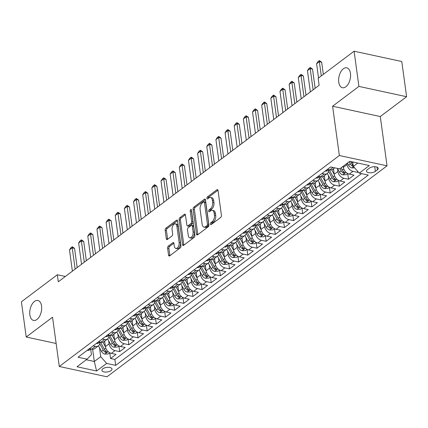 <?xml version="1.0" encoding="UTF-8"?>
<svg xmlns="http://www.w3.org/2000/svg" width="428" height="428" viewBox="0 0 428 428"><rect width="100%" height="100%" fill="white"/><g stroke="black" fill="none" stroke-linecap="round" stroke-linejoin="round"><path stroke-width="0.64" d="M210.416 224.095A1.097 0.615 -77.8 0 0 210.817 224.695A1.097 0.615 -77.8 0 0 211.181 224.593L220.725 217.403A1.562 0.877 -77.8 0 0 221.431 215.343L218.023 190.46A1.562 0.877 -77.8 0 0 217.456 189.609A1.562 0.877 -77.8 0 0 216.937 189.754L207.393 196.944A1.097 0.615 -77.8 0 0 206.895 198.389A1.097 0.615 -77.8 0 0 207.291 198.983A1.097 0.615 -77.8 0 0 207.655 198.881L208.891 197.95A5.002 2.803 -77.8 0 1 210.555 197.485A5.002 2.803 -77.8 0 1 212.374 200.208L212.657 202.284A5.002 2.803 -77.8 0 1 210.389 208.869L209.153 209.8A1.097 0.615 -77.8 0 0 208.655 211.245A1.097 0.615 -77.8 0 0 209.057 211.839A1.097 0.615 -77.8 0 0 209.42 211.737L210.656 210.806A5.002 2.803 -77.8 0 1 212.315 210.341A5.002 2.803 -77.8 0 1 214.134 213.064L214.417 215.14A5.002 2.803 -77.8 0 1 212.149 221.725L210.913 222.656A1.097 0.615 -77.8 0 0 210.416 224.095M41.57 306.036A10.192 5.714 -77.8 0 0 37.862 300.488A10.192 5.714 -77.8 0 0 31.827 304.634A10.192 5.714 -77.8 0 0 29.853 314.864A10.192 5.714 -77.8 0 0 33.555 320.411A10.192 5.714 -77.8 0 0 39.59 316.265A10.192 5.714 -77.8 0 0 41.57 306.036M350.457 73.354A10.192 5.714 -77.8 0 0 346.755 67.806A10.192 5.714 -77.8 0 0 340.72 71.952A10.192 5.714 -77.8 0 0 338.746 82.181A10.192 5.714 -77.8 0 0 342.448 87.729A10.192 5.714 -77.8 0 0 348.483 83.583A10.192 5.714 -77.8 0 0 350.457 73.354M111.077 370.584A5.099 2.3 172.2 0 0 112.002 369A5.099 2.3 172.2 0 0 108.338 367.315A5.099 2.3 172.2 0 0 102.827 368.802A5.099 2.3 172.2 0 0 101.901 370.386A5.099 2.3 172.2 0 0 105.566 372.071A5.099 2.3 172.2 0 0 111.077 370.584M168.316 246.127A1.562 0.877 -77.8 0 0 167.61 248.186L168.562 255.168A1.562 0.877 -77.8 0 0 169.135 256.019A1.562 0.877 -77.8 0 0 169.654 255.874L180.252 247.887A1.562 0.877 -77.8 0 0 180.964 245.827L177.556 220.95A1.562 0.877 -77.8 0 0 176.983 220.099A1.562 0.877 -77.8 0 0 176.464 220.243L165.866 228.226A1.562 0.877 -77.8 0 0 165.155 230.285L166.31 238.717A1.562 0.877 -77.8 0 0 166.877 239.568A1.562 0.877 -77.8 0 0 167.401 239.423L171.938 236.005A1.562 0.877 -77.8 0 0 172.644 233.95L172.072 229.766A4.184 2.343 -77.8 0 1 172.885 225.572A4.184 2.343 -77.8 0 1 175.357 223.871A4.184 2.343 -77.8 0 1 176.876 226.144L179.123 242.526A4.184 2.343 -77.8 0 1 178.31 246.721A4.184 2.343 -77.8 0 1 175.833 248.422A4.184 2.343 -77.8 0 1 174.314 246.148L173.939 243.414A1.562 0.877 -77.8 0 0 173.372 242.564A1.562 0.877 -77.8 0 0 172.853 242.708L168.316 246.127L169.606 246.405A1.562 0.877 -77.8 0 0 168.9 248.465L169.852 255.446A1.562 0.877 -77.8 0 0 169.9 255.687M52.537 317.196L26.22 337.018L21.4 301.81L57.325 274.749L58.288 281.79L319.127 85.306L318.165 78.265L354.09 51.205L358.91 86.408L332.599 106.23L339.351 155.514L59.289 366.48L52.537 317.196M196.506 234.121A1.562 0.877 -77.8 0 0 197.073 234.972A1.562 0.877 -77.8 0 0 197.592 234.828L208.19 226.84A1.562 0.877 -77.8 0 0 208.901 224.78L205.494 199.903A1.562 0.877 -77.8 0 0 204.926 199.052A1.562 0.877 -77.8 0 0 204.407 199.197L193.804 207.184A1.562 0.877 -77.8 0 0 193.098 209.239L196.506 234.121L197.795 234.4A1.562 0.877 -77.8 0 0 197.843 234.64M194.221 237.363L183.623 245.351A1.562 0.877 -77.8 0 1 183.104 245.495A1.562 0.877 -77.8 0 1 182.537 244.645L179.123 219.762A1.562 0.877 -77.8 0 1 179.835 217.702L184.372 214.289A1.562 0.877 -77.8 0 1 184.891 214.144A1.562 0.877 -77.8 0 1 185.458 214.995L186.843 225.085A1.562 0.877 -77.8 0 0 187.411 225.936A1.562 0.877 -77.8 0 0 187.929 225.791L190.941 223.523A1.562 0.877 -77.8 0 0 191.648 221.463L190.209 210.956A1.097 0.615 -77.8 0 1 190.423 209.859A1.097 0.615 -77.8 0 1 191.07 209.415A1.097 0.615 -77.8 0 1 191.466 210.009L194.933 235.304A1.562 0.877 -77.8 0 1 194.221 237.363M109.766 352.816L110.552 358.52L116.042 354.384L111.339 353.368L114.998 350.607A6.372 4.424 -127 0 1 109.07 343.861L108.659 340.843M118.92 345.92L119.701 351.623L125.195 347.488L120.487 346.471L124.152 343.716A6.372 4.424 -127 0 1 118.224 336.964L117.807 333.947M128.074 339.024L128.855 344.733L134.344 340.597L129.641 339.575L133.301 336.82A6.372 4.424 -127 0 1 127.373 330.074L126.961 327.051M137.228 332.133L138.009 337.836L143.498 333.701L138.795 332.684L142.454 329.924A6.372 4.424 -127 0 1 136.527 323.177L136.115 320.16M146.376 325.237L147.157 330.946L152.652 326.805L147.949 325.788L151.608 323.033A6.372 4.424 -127 0 1 145.681 316.281L145.269 313.264M155.53 318.341L156.311 324.05L161.805 319.914L157.097 318.892L160.762 316.137A6.372 4.424 -127 0 1 154.834 309.39L154.417 306.368M164.684 311.45L165.465 317.153L170.954 313.018L166.251 312.001L169.911 309.241A6.372 4.424 -127 0 1 163.983 302.494L163.571 299.477M173.838 304.554L174.619 310.263L180.108 306.122L175.405 305.105L179.065 302.35A6.372 4.424 -127 0 1 173.137 295.598L172.725 292.581M182.986 297.663L183.767 303.366L189.262 299.231L184.554 298.209L188.218 295.454A6.372 4.424 -127 0 1 182.291 288.707L181.879 285.685M192.14 290.767L192.921 296.47L198.41 292.335L193.707 291.318L197.367 288.558A6.372 4.424 -127 0 1 191.444 281.811L191.027 278.794M201.294 283.871L202.075 289.579L207.564 285.439L202.861 284.422L206.521 281.667A6.372 4.424 -127 0 1 200.593 274.915L200.181 271.898M210.442 276.98L211.223 282.683L216.718 278.548L212.015 277.531L215.675 274.771A6.372 4.424 -127 0 1 209.747 268.024L209.335 265.002M219.596 270.084L220.377 275.787L225.872 271.652L221.164 270.635L224.828 267.875A6.372 4.424 -127 0 1 218.901 261.128L218.483 258.111M228.75 263.188L229.531 268.896L235.02 264.755L230.318 263.739L233.977 260.984A6.372 4.424 -127 0 1 228.049 254.232L227.637 251.215M237.904 256.297L238.685 262L244.174 257.865L239.471 256.848L243.131 254.088A6.372 4.424 -127 0 1 237.203 247.341L236.791 244.324M247.052 249.401L247.833 255.104L253.328 250.969L248.62 249.952L252.285 247.191A6.372 4.424 -127 0 1 246.357 240.445L245.945 237.428M256.206 242.505L256.987 248.213L262.482 244.072L257.774 243.056L261.433 240.301A6.372 4.424 -127 0 1 255.511 233.549L255.093 230.531M265.36 235.614L266.141 241.317L271.63 237.182L266.928 236.165L270.587 233.404A6.372 4.424 -127 0 1 264.659 226.658L264.247 223.641M274.509 228.718L275.295 234.421L280.784 230.285L276.081 229.269L279.741 226.514A6.372 4.424 -127 0 1 273.813 219.762L273.401 216.745M283.662 221.822L284.443 227.53L289.938 223.395L285.23 222.373L288.895 219.618A6.372 4.424 -127 0 1 282.967 212.871L282.55 209.848M292.816 214.931L293.597 220.634L299.086 216.498L294.384 215.482L298.043 212.721A6.372 4.424 -127 0 1 292.121 205.975L291.703 202.958M301.97 208.035L302.751 213.738L308.24 209.602L303.538 208.586L307.197 205.831A6.372 4.424 -127 0 1 301.269 199.079L300.857 196.061M311.119 201.139L311.9 206.847L317.394 202.712L312.691 201.69L316.351 198.934A6.372 4.424 -127 0 1 310.423 192.188L310.011 189.165M320.272 194.248L321.054 199.951L326.548 195.815L321.84 194.799L325.505 192.038A6.372 4.424 -127 0 1 319.577 185.292L319.16 182.275M329.426 187.352L330.207 193.055L335.696 188.919L330.994 187.903L334.653 185.147A6.372 4.424 -127 0 1 328.725 178.396L328.313 175.378M338.58 180.456L339.361 186.164L344.85 182.028L340.148 181.007L343.807 178.251A6.372 4.424 -127 0 1 337.879 171.505L337.467 168.482M347.729 173.565L348.51 179.268L354.004 175.132L349.296 174.116A6.372 4.424 -127 0 1 343.374 167.364L343.213 166.225M111.339 353.368A6.372 4.424 53 0 1 105.411 346.616L104.662 341.159M120.487 346.471A6.372 4.424 53 0 1 114.56 339.725L113.816 334.268M129.641 339.575A6.372 4.424 53 0 1 123.713 332.829L122.964 327.372M138.795 332.684A6.372 4.424 53 0 1 132.867 325.933L132.118 320.476M147.949 325.788A6.372 4.424 53 0 1 142.021 319.042L141.272 313.585M157.097 318.892A6.372 4.424 53 0 1 151.17 312.146L150.426 306.689M166.251 312.001A6.372 4.424 53 0 1 160.323 305.25L159.574 299.793M175.405 305.105A6.372 4.424 53 0 1 169.477 298.359L168.728 292.902M184.554 298.209A6.372 4.424 53 0 1 178.631 291.463L177.882 286.006M193.707 291.318A6.372 4.424 53 0 1 187.78 284.572L187.036 279.11M202.861 284.422A6.372 4.424 53 0 1 196.934 277.676L196.185 272.219M212.015 277.531A6.372 4.424 53 0 1 206.087 270.78L205.338 265.323M221.164 270.635A6.372 4.424 53 0 1 215.236 263.889L214.492 258.426M230.318 263.739A6.372 4.424 53 0 1 224.39 256.993L223.641 251.536M239.471 256.848A6.372 4.424 53 0 1 233.544 250.096L232.795 244.639M248.62 249.952A6.372 4.424 53 0 1 242.697 243.206L241.948 237.743M257.774 243.056A6.372 4.424 53 0 1 251.846 236.31L251.102 230.853M266.928 236.165A6.372 4.424 53 0 1 261 229.413L260.251 223.956M276.081 229.269A6.372 4.424 53 0 1 270.154 222.523L269.405 217.06M285.23 222.373A6.372 4.424 53 0 1 279.302 215.626L278.558 210.169M294.384 215.482A6.372 4.424 53 0 1 288.456 208.73L287.707 203.273M303.538 208.586A6.372 4.424 53 0 1 297.61 201.839L296.861 196.377M312.691 201.69A6.372 4.424 53 0 1 306.764 194.943L306.015 189.486M321.84 194.799A6.372 4.424 53 0 1 315.912 188.047L315.169 182.59M330.994 187.903A6.372 4.424 53 0 1 325.066 181.156L324.317 175.694M340.148 181.007A6.372 4.424 53 0 1 334.22 174.26L333.471 168.803M369.38 168.134L367.368 169.654A4.938 2.226 172.2 0 0 366.47 171.189A4.938 2.226 172.2 0 0 370.017 172.821A4.938 2.226 172.2 0 0 375.361 171.382L377.373 169.863A4.938 2.226 172.2 0 0 378.266 168.332A4.938 2.226 172.2 0 0 374.719 166.695A4.938 2.226 172.2 0 0 369.38 168.134M339.351 155.514L387.04 165.834L106.979 376.795L59.289 366.48M110.552 358.52L114.87 359.456L115.678 365.368L368.283 175.084L359.263 173.137L353.335 166.385L352.726 161.961M115.678 365.368L106.658 363.415L96.589 371.001L76.997 366.764L87.066 359.178L78.04 357.23L330.646 166.947L339.671 168.894L349.735 161.313L369.327 165.55L359.263 173.137M357.492 171.12L357.664 172.372L352.961 171.355A6.372 4.424 -127 0 1 347.033 164.609L346.878 163.469M334.755 167.835L332.77 169.333A6.372 4.424 -127 0 1 329.71 169.879L327.415 169.381M89.452 348.633L91.747 349.13A6.372 4.424 53 0 0 94.807 348.585L98.467 345.824A6.372 4.424 -127 0 1 95.407 346.37L93.111 345.872M98.606 341.737L100.896 342.234A6.372 4.424 53 0 0 103.961 341.688L107.621 338.933A6.372 4.424 -127 0 1 104.56 339.474L102.265 338.981M107.76 334.846L110.049 335.338A6.372 4.424 53 0 0 113.11 334.792L116.774 332.037A6.372 4.424 -127 0 1 113.709 332.583L111.419 332.085M116.908 327.95L119.203 328.447A6.372 4.424 53 0 0 122.264 327.901L125.923 325.141A6.372 4.424 -127 0 1 122.863 325.687L120.573 325.189M126.062 321.054L128.357 321.551A6.372 4.424 53 0 0 131.417 321.005L135.077 318.25A6.372 4.424 -127 0 1 132.017 318.796L129.721 318.298M135.216 314.163L137.506 314.655A6.372 4.424 53 0 0 140.571 314.115L144.231 311.354A6.372 4.424 -127 0 1 141.17 311.9L138.875 311.402M144.37 307.267L146.66 307.764A6.372 4.424 53 0 0 149.72 307.218L153.385 304.458A6.372 4.424 -127 0 1 150.319 305.004L148.029 304.511M153.518 300.37L155.813 300.868A6.372 4.424 53 0 0 158.874 300.322L162.533 297.567A6.372 4.424 -127 0 1 159.473 298.113L157.183 297.615M162.672 293.48L164.967 293.972A6.372 4.424 53 0 0 168.027 293.431L171.687 290.671A6.372 4.424 -127 0 1 168.627 291.217L166.332 290.719M171.826 286.583L174.116 287.081A6.372 4.424 53 0 0 177.176 286.535L180.841 283.775A6.372 4.424 -127 0 1 177.781 284.32L175.485 283.828M180.974 279.687L183.27 280.185A6.372 4.424 53 0 0 186.33 279.639L189.989 276.884A6.372 4.424 -127 0 1 186.929 277.43L184.639 276.932M190.128 272.796L192.423 273.289A6.372 4.424 53 0 0 195.484 272.748L199.143 269.988A6.372 4.424 -127 0 1 196.083 270.533L193.788 270.036M199.282 265.9L201.572 266.398A6.372 4.424 53 0 0 204.638 265.852L208.297 263.092A6.372 4.424 -127 0 1 205.237 263.637L202.942 263.145M208.436 259.004L210.726 259.502A6.372 4.424 53 0 0 213.786 258.956L217.451 256.201A6.372 4.424 -127 0 1 214.385 256.747L212.095 256.249M217.585 252.113L219.88 252.606A6.372 4.424 53 0 0 222.94 252.065L226.599 249.305A6.372 4.424 -127 0 1 223.539 249.85L221.249 249.353M226.738 245.217L229.034 245.715A6.372 4.424 53 0 0 232.094 245.169L235.753 242.414A6.372 4.424 -127 0 1 232.693 242.954L230.398 242.462M235.892 238.321L238.182 238.819A6.372 4.424 53 0 0 241.242 238.273L244.907 235.518A6.372 4.424 -127 0 1 241.847 236.063L239.552 235.566M245.041 231.43L247.336 231.928A6.372 4.424 53 0 0 250.396 231.382L254.055 228.622A6.372 4.424 -127 0 1 250.995 229.167L248.705 228.67M254.195 224.534L256.49 225.032A6.372 4.424 53 0 0 259.55 224.486L263.209 221.731A6.372 4.424 -127 0 1 260.149 222.271L257.854 221.779M263.348 217.638L265.638 218.136A6.372 4.424 53 0 0 268.704 217.59L272.363 214.835A6.372 4.424 -127 0 1 269.303 215.38L267.008 214.883M272.502 210.747L274.792 211.245A6.372 4.424 53 0 0 277.852 210.699L281.517 207.938A6.372 4.424 -127 0 1 278.451 208.484L276.162 207.987M281.651 203.851L283.946 204.349A6.372 4.424 53 0 0 287.006 203.803L290.666 201.048A6.372 4.424 -127 0 1 287.605 201.588L285.315 201.096M290.805 196.96L293.1 197.452A6.372 4.424 53 0 0 296.16 196.907L299.819 194.151A6.372 4.424 -127 0 1 296.759 194.697L294.464 194.2M299.958 190.064L302.248 190.562A6.372 4.424 53 0 0 305.314 190.016L308.973 187.255A6.372 4.424 -127 0 1 305.913 187.801L303.618 187.304M309.112 183.168L311.402 183.666A6.372 4.424 53 0 0 314.462 183.12L318.127 180.365A6.372 4.424 -127 0 1 315.062 180.905L312.772 180.413M318.261 176.277L320.556 176.769A6.372 4.424 53 0 0 323.616 176.224L327.276 173.468A6.372 4.424 -127 0 1 324.215 174.014L321.926 173.517M348.51 179.268L343.807 178.251M339.361 186.164L334.653 185.147M330.207 193.055L325.505 192.038M321.054 199.951L316.351 198.934M311.9 206.847L307.197 205.831M302.751 213.738L298.043 212.721M293.597 220.634L288.895 219.618M284.443 227.53L279.741 226.514M275.295 234.421L270.587 233.404M266.141 241.317L261.433 240.301M256.987 248.213L252.285 247.191M247.833 255.104L243.131 254.088M238.685 262L233.977 260.984M229.531 268.896L224.828 267.875M220.377 275.787L215.675 274.771M211.223 282.683L206.521 281.667M202.075 289.579L197.367 288.558M192.921 296.47L188.218 295.454M183.767 303.366L179.065 302.35M174.619 310.263L169.911 309.241M165.465 317.153L160.762 316.137M156.311 324.05L151.608 323.033M147.157 330.946L142.454 329.924M138.009 337.836L133.301 336.82M128.855 344.733L124.152 343.716M119.701 351.623L114.998 350.607M114.87 359.456L361.553 173.629M357.664 172.372L358.225 171.954M92.641 349.237L94.321 361.494L100.73 356.668L99.505 347.734M349.157 161.752L350.339 163.935A4.221 2.932 53 0 0 352.619 166.251L353.335 166.385L357.765 163.052M332.599 106.23L380.289 116.544L406.6 96.723L358.91 86.408M406.6 96.723L401.78 61.52L354.09 51.205M26.22 337.018L56.138 343.486M380.289 116.544L387.04 165.834M65.334 276.483L57.325 274.749M86.296 359.761L94.321 361.494L96.589 371.001M90.683 349.055L91.448 354.662L87.066 359.178M328.634 169.809A6.372 4.424 -127 0 1 327.276 173.468L330.298 179.032L332.037 177.722A4.221 2.932 53 0 0 334.316 180.038L335.713 179.91L335.413 179.214A4.221 2.932 -127 0 1 333.134 176.892L329.271 169.782M319.481 176.7A6.372 4.424 -127 0 1 318.127 180.365L321.144 185.923L322.883 184.618A4.221 2.932 53 0 0 325.162 186.934L326.559 186.806L326.259 186.105A4.221 2.932 -127 0 1 323.98 183.789L320.123 176.678M310.332 183.596A6.372 4.424 -127 0 1 308.973 187.255L311.991 192.819L313.729 191.509A4.221 2.932 53 0 0 316.008 193.831L317.41 193.702L317.111 193.001A4.221 2.932 -127 0 1 314.831 190.685L310.969 183.569M301.178 190.487A6.372 4.424 -127 0 1 299.819 194.151L302.842 199.716L304.581 198.405A4.221 2.932 53 0 0 306.86 200.721L308.256 200.593L307.957 199.897A4.221 2.932 -127 0 1 305.678 197.576L301.815 190.465M292.024 197.383A6.372 4.424 -127 0 1 290.666 201.048L293.688 206.606L295.427 205.301A4.221 2.932 53 0 0 297.706 207.617L299.102 207.489L298.803 206.788A4.221 2.932 -127 0 1 296.524 204.472L292.666 197.362M282.871 204.279A6.372 4.424 -127 0 1 281.517 207.938L284.534 213.502L286.273 212.192A4.221 2.932 53 0 0 288.552 214.514L289.954 214.385L289.649 213.684A4.221 2.932 -127 0 1 287.375 211.368L283.513 204.252M273.722 211.17A6.372 4.424 -127 0 1 272.363 214.835L275.386 220.399L277.125 219.088A4.221 2.932 53 0 0 279.398 221.404L280.8 221.276L280.5 220.581A4.221 2.932 -127 0 1 278.221 218.259L274.359 211.148M264.568 218.066A6.372 4.424 -127 0 1 263.209 221.731L266.232 227.289L267.971 225.984A4.221 2.932 53 0 0 270.25 228.301L271.646 228.172L271.347 227.471A4.221 2.932 -127 0 1 269.068 225.155L265.205 218.045M255.414 224.962A6.372 4.424 -127 0 1 254.055 228.622L257.078 234.186L258.817 232.875A4.221 2.932 53 0 0 261.096 235.197L262.492 235.068L262.193 234.367A4.221 2.932 -127 0 1 259.914 232.051L256.056 224.935M246.266 231.853A6.372 4.424 -127 0 1 244.907 235.518L247.924 241.082L249.663 239.771A4.221 2.932 53 0 0 251.942 242.088L253.344 241.959L253.044 241.264A4.221 2.932 -127 0 1 250.765 238.942L246.903 231.832M237.112 238.749A6.372 4.424 -127 0 1 235.753 242.414L238.776 247.973L240.515 246.662A4.221 2.932 53 0 0 242.794 248.984L244.19 248.855L243.89 248.154A4.221 2.932 -127 0 1 241.611 245.838L237.749 238.728M227.958 245.645A6.372 4.424 -127 0 1 226.599 249.305L229.622 254.869L231.361 253.558A4.221 2.932 53 0 0 233.64 255.88L235.036 255.751L234.737 255.051A4.221 2.932 -127 0 1 232.458 252.729L228.595 245.619M218.804 252.536A6.372 4.424 -127 0 1 217.451 256.201L220.468 261.765L222.207 260.454A4.221 2.932 53 0 0 224.486 262.771L225.882 262.642L225.583 261.947A4.221 2.932 -127 0 1 223.309 259.625L219.446 252.515M209.656 259.432A6.372 4.424 -127 0 1 208.297 263.092L211.314 268.656L213.058 267.345A4.221 2.932 53 0 0 215.332 269.667L216.734 269.538L216.434 268.838A4.221 2.932 -127 0 1 214.155 266.521L210.292 259.411M200.502 266.328A6.372 4.424 -127 0 1 199.143 269.988L202.166 275.552L203.905 274.241A4.221 2.932 53 0 0 206.184 276.558L207.58 276.435L207.28 275.734A4.221 2.932 -127 0 1 205.001 273.412L201.139 266.302M191.348 273.219A6.372 4.424 -127 0 1 189.989 276.884L193.012 282.448L194.751 281.137A4.221 2.932 53 0 0 197.03 283.454L198.426 283.325L198.127 282.624A4.221 2.932 -127 0 1 195.847 280.308L191.99 273.198M182.194 280.115A6.372 4.424 -127 0 1 180.841 283.775L183.858 289.339L185.597 288.028A4.221 2.932 53 0 0 187.876 290.35L189.278 290.221L188.973 289.521A4.221 2.932 -127 0 1 186.699 287.204L182.836 280.094M173.046 287.011A6.372 4.424 -127 0 1 171.687 290.671L174.71 296.235L176.448 294.924A4.221 2.932 53 0 0 178.722 297.241L180.124 297.118L179.824 296.417A4.221 2.932 -127 0 1 177.545 294.095L173.682 286.985M163.892 293.902A6.372 4.424 -127 0 1 162.533 297.567L165.556 303.131L167.294 301.82A4.221 2.932 53 0 0 169.574 304.137L170.97 304.008L170.67 303.308A4.221 2.932 -127 0 1 168.391 300.991L164.529 293.881M154.738 300.798A6.372 4.424 -127 0 1 153.385 304.458L156.402 310.022L158.141 308.711A4.221 2.932 53 0 0 160.42 311.033L161.816 310.905L161.517 310.204A4.221 2.932 -127 0 1 159.237 307.887L155.38 300.772M145.59 307.695A6.372 4.424 -127 0 1 144.231 311.354L147.248 316.918L148.987 315.607A4.221 2.932 53 0 0 151.266 317.924L152.668 317.801L152.368 317.1A4.221 2.932 -127 0 1 150.089 314.778L146.226 307.668M136.436 314.585A6.372 4.424 -127 0 1 135.077 318.25L138.1 323.809L139.838 322.503A4.221 2.932 53 0 0 142.117 324.82L143.514 324.692L143.214 323.991A4.221 2.932 -127 0 1 140.935 321.674L137.072 314.564M127.282 321.481A6.372 4.424 -127 0 1 125.923 325.141L128.946 330.705L130.684 329.394A4.221 2.932 53 0 0 132.964 331.716L134.36 331.588L134.06 330.887A4.221 2.932 -127 0 1 131.781 328.57L127.919 321.455M118.128 328.378A6.372 4.424 -127 0 1 116.774 332.037L119.792 337.601L121.531 336.29A4.221 2.932 53 0 0 123.81 338.607L125.211 338.478L124.906 337.783A4.221 2.932 -127 0 1 122.633 335.461L118.77 328.351M108.98 335.268A6.372 4.424 -127 0 1 107.621 338.933L110.643 344.492L112.382 343.186A4.221 2.932 53 0 0 114.656 345.503L116.058 345.375L115.758 344.674A4.221 2.932 -127 0 1 113.479 342.357L109.616 335.247M99.826 342.165A6.372 4.424 -127 0 1 98.467 345.824L101.49 351.388L103.228 350.077A4.221 2.932 53 0 0 105.507 352.399L106.904 352.271L106.604 351.57A4.221 2.932 -127 0 1 104.325 349.253L100.462 342.138M100.73 356.668L106.658 363.415M211.694 224.202A1.097 0.615 -77.8 0 1 212.202 222.935L213.438 222.004A5.002 2.803 -77.8 0 0 215.707 215.418L214.417 215.14M212.315 210.341L213.604 210.619A5.002 2.803 -77.8 0 1 215.423 213.342L215.707 215.418M210.555 197.485L211.844 197.763A5.002 2.803 -77.8 0 1 213.663 200.486L213.946 202.562A5.002 2.803 -77.8 0 1 211.678 209.148L210.442 210.078A1.097 0.615 -77.8 0 0 209.934 211.352M217.975 190.225L208.682 197.228A1.097 0.615 -77.8 0 0 208.174 198.496M205.445 199.662L195.093 207.462A1.562 0.877 -77.8 0 0 194.387 209.522L197.795 234.4M206.938 225.652A1.097 0.615 -77.8 0 0 207.436 224.208L204.445 202.369A1.097 0.615 -77.8 0 0 204.044 201.775A1.097 0.615 -77.8 0 0 203.68 201.877L202.38 202.856A5.002 2.803 -77.8 0 0 200.111 209.447L202.155 224.374A5.002 2.803 -77.8 0 0 203.974 227.097A5.002 2.803 -77.8 0 0 205.638 226.631L206.938 225.652L208.227 225.931A1.097 0.615 -77.8 0 0 208.725 224.486L207.436 224.208M204.044 201.775L205.333 202.053A1.097 0.615 -77.8 0 1 205.734 202.647L208.725 224.486M203.974 227.097L205.263 227.375A5.002 2.803 -77.8 0 0 206.927 226.91L205.638 226.631M208.227 225.931L206.927 226.91M185.41 214.754L181.124 217.986A1.562 0.877 -77.8 0 0 180.413 220.04L183.821 244.923A1.562 0.877 -77.8 0 0 183.874 245.164M187.411 225.936L188.7 226.214A1.562 0.877 -77.8 0 0 189.219 226.07L192.226 223.801A1.562 0.877 -77.8 0 0 192.937 221.741L191.498 211.234L190.209 210.956M191.541 210.565A1.097 0.615 -77.8 0 0 191.498 211.234M188.277 235.555A4.184 2.343 -77.8 0 0 189.797 237.829A4.184 2.343 -77.8 0 0 192.268 236.128A4.184 2.343 -77.8 0 0 193.082 231.933L192.29 226.161A1.562 0.877 -77.8 0 0 191.723 225.31A1.562 0.877 -77.8 0 0 191.204 225.46L188.197 227.723A1.562 0.877 -77.8 0 0 187.485 229.783L188.277 235.555M189.797 237.829L191.086 238.107A4.184 2.343 -77.8 0 0 193.558 236.406A4.184 2.343 -77.8 0 0 194.371 232.211L193.082 231.933M191.723 225.31L193.012 225.588A1.562 0.877 -77.8 0 1 193.579 226.439L194.371 232.211M173.891 243.179L169.606 246.405M175.833 248.422L177.122 248.7A4.184 2.343 -77.8 0 0 179.6 246.999A4.184 2.343 -77.8 0 0 180.413 242.804L179.123 242.526M175.357 223.871L176.646 224.149A4.184 2.343 -77.8 0 1 178.166 226.423L180.413 242.804M177.502 220.709L167.155 228.509A1.562 0.877 -77.8 0 0 166.444 230.564L167.599 238.995A1.562 0.877 -77.8 0 0 167.648 239.236M354.614 167.84L351.87 167.942A4.221 2.932 -127 0 1 348.601 165.24L347.418 163.063M353.154 165.069A4.221 2.932 -127 0 1 351.442 163.105L350.564 161.49M318.544 77.976L316.597 63.772L317.999 61.637L319.374 60.599L319.347 61.707L321.663 62.204L323.333 74.37M316.597 63.772L319.347 61.707L321.289 75.911M319.374 60.599L321.663 62.204M343.395 167.53L342.839 166.508M347.755 173.543L346.215 174.71L342.721 174.838A4.221 2.932 -127 0 1 339.452 172.136L337.425 168.413M340.003 168.643L341.191 170.826A4.221 2.932 53 0 0 343.465 173.147L344.866 173.019L344.567 172.318A4.221 2.932 -127 0 1 342.288 170.002L341.1 167.819M333.68 170.344L333.027 169.135M334.241 174.421L331.754 169.841M338.607 180.434L337.061 181.6L333.567 181.734A4.221 2.932 -127 0 1 330.298 179.032M328.56 171.318L332.037 177.722M324.531 177.235L323.873 176.031M325.093 181.317L322.6 176.732M329.453 187.33L327.907 188.497L324.413 188.625A4.221 2.932 -127 0 1 321.144 185.923M319.406 178.214L322.883 184.618M315.377 184.131L314.724 182.927M315.939 188.213L313.451 183.628M320.299 194.226L318.753 195.387L315.259 195.521A4.221 2.932 -127 0 1 311.991 192.819M310.257 185.11L313.729 191.509M325.285 170.981L325.446 171.104A4.221 2.932 53 0 0 327.409 170.729L328.8 169.681M327.853 169.477L328.132 169.83A4.221 2.932 53 0 0 328.725 169.665M310.359 91.913L307.448 70.668L308.85 68.528L310.22 67.496L310.193 68.598L312.515 69.101L315.142 88.307M307.448 70.668L310.193 68.598L313.103 89.843M310.22 67.496L312.515 69.101M316.137 177.877L316.297 177.995A4.221 2.932 53 0 0 318.261 177.62L319.652 176.577M318.7 176.368L318.978 176.721A4.221 2.932 53 0 0 319.572 176.561M301.205 98.809L298.295 77.564L299.696 75.424L301.071 74.392L301.039 75.494L303.361 75.997L305.993 95.203M298.295 77.564L301.039 75.494L303.95 96.739M301.071 74.392L303.361 75.997M306.983 184.773L307.144 184.891A4.221 2.932 53 0 0 309.107 184.516L310.498 183.468M309.546 183.264L309.824 183.617A4.221 2.932 53 0 0 310.423 183.452M292.051 105.7L289.141 84.455L290.542 82.315L291.917 81.283L291.885 82.39L294.207 82.888L296.839 102.094M289.141 84.455L291.885 82.39L294.796 103.635M291.917 81.283L294.207 82.888M297.829 191.664L297.99 191.787A4.221 2.932 53 0 0 299.953 191.412L301.344 190.364M300.397 190.16L300.67 190.514A4.221 2.932 53 0 0 301.269 190.348M282.897 112.596L279.987 91.351L281.394 89.211L282.764 88.179L282.737 89.281L285.053 89.784L287.686 108.99M279.987 91.351L282.737 89.281L285.647 110.526M282.764 88.179L285.053 89.784M306.223 191.027L305.571 189.818M306.785 195.104L304.297 190.519M311.151 201.117L309.605 202.284L306.111 202.417A4.221 2.932 -127 0 1 302.842 199.716M301.103 192.001L304.581 198.405M288.681 198.56L288.836 198.678A4.221 2.932 53 0 0 290.799 198.303L292.19 197.26M291.243 197.051L291.522 197.404A4.221 2.932 53 0 0 292.115 197.244M273.749 119.492L270.838 98.247L272.24 96.107L273.61 95.07L273.583 96.177L275.905 96.68L278.532 115.886M270.838 98.247L273.583 96.177L276.493 117.422M273.61 95.07L275.905 96.68M297.075 197.918L296.417 196.714M297.631 202L295.143 197.415M301.997 208.013L300.451 209.18L296.957 209.308A4.221 2.932 -127 0 1 293.688 206.606M291.95 198.897L295.427 205.301M279.527 205.456L279.687 205.574A4.221 2.932 53 0 0 281.651 205.199L283.042 204.151M282.089 203.947L282.368 204.3A4.221 2.932 53 0 0 282.962 204.135M264.595 126.383L261.685 105.138L263.086 102.998L264.461 101.966L264.429 103.073L266.751 103.571L269.383 122.777M261.685 105.138L264.429 103.073L267.339 124.318M264.461 101.966L266.751 103.571M287.921 204.814L287.268 203.61M288.483 208.896L285.99 204.311M292.843 214.91L291.297 216.07L287.803 216.204A4.221 2.932 -127 0 1 284.534 213.502M282.801 205.793L286.273 212.192M270.373 212.347L270.533 212.47A4.221 2.932 53 0 0 272.497 212.095L273.888 211.047M272.936 210.844L273.214 211.191A4.221 2.932 53 0 0 273.813 211.031M255.441 133.279L252.531 112.034L253.932 109.894L255.307 108.862L255.281 109.964L257.597 110.467L260.229 129.673M252.531 112.034L255.281 109.964L258.186 131.209M255.307 108.862L257.597 110.467M278.767 211.705L278.114 210.501M279.329 215.787L276.841 211.202M283.689 221.8L282.143 222.967L278.655 223.1A4.221 2.932 -127 0 1 275.386 220.399M273.647 212.684L277.125 219.088M261.219 219.243L261.38 219.361A4.221 2.932 53 0 0 263.343 218.986L264.734 217.943M263.787 217.734L264.065 218.087A4.221 2.932 53 0 0 264.659 217.927M246.293 140.17L243.382 118.925L244.784 116.791L246.154 115.753L246.127 116.86L248.443 117.363L251.076 136.569M243.382 118.925L246.127 116.86L249.037 138.105M246.154 115.753L248.443 117.363M269.613 218.601L268.961 217.397M270.175 222.683L267.687 218.098M274.541 228.696L272.994 229.863L269.501 229.991A4.221 2.932 -127 0 1 266.232 227.289M264.493 219.58L267.971 225.984M252.071 226.139L252.231 226.257A4.221 2.932 53 0 0 254.195 225.882L255.58 224.834M254.633 224.63L254.911 224.984A4.221 2.932 53 0 0 255.505 224.818M237.139 147.066L234.228 125.821L235.63 123.681L237.005 122.649L236.973 123.756L239.295 124.254L241.922 143.46M234.228 125.821L236.973 123.756L239.883 145.001M237.005 122.649L239.295 124.254M260.465 225.497L259.807 224.293M261.026 229.579L258.533 224.994M265.387 235.593L263.841 236.754L260.347 236.887A4.221 2.932 -127 0 1 257.078 234.186M255.339 226.476L258.817 232.875M242.917 233.03L243.077 233.153A4.221 2.932 53 0 0 245.041 232.779L246.432 231.73M245.479 231.527L245.758 231.874A4.221 2.932 53 0 0 246.357 231.714M227.985 153.962L225.075 132.717L226.476 130.577L227.851 129.545L227.819 130.647L230.141 131.15L232.773 150.356M225.075 132.717L227.819 130.647L230.729 151.892M227.851 129.545L230.141 131.15M251.311 232.388L250.658 231.184M251.873 236.47L249.385 231.885M256.233 242.483L254.687 243.65L251.193 243.783A4.221 2.932 -127 0 1 247.924 241.082M246.191 233.367L249.663 239.771M233.763 239.926L233.923 240.044A4.221 2.932 53 0 0 235.887 239.669L237.278 238.626M236.331 238.417L236.604 238.771A4.221 2.932 53 0 0 237.203 238.605M218.831 160.853L215.921 139.608L217.328 137.474L218.697 136.436L218.671 137.543L220.987 138.046L223.619 157.253M215.921 139.608L218.671 137.543L221.581 158.788M218.697 136.436L220.987 138.046M242.157 239.284L241.504 238.08M242.719 243.366L240.231 238.781M247.084 249.38L245.538 250.546L242.045 250.674A4.221 2.932 -127 0 1 238.776 247.973M237.037 240.263L240.515 246.662M224.609 246.822L224.77 246.94A4.221 2.932 53 0 0 226.733 246.565L228.124 245.517M227.177 245.314L227.455 245.667A4.221 2.932 53 0 0 228.049 245.501M209.683 167.749L206.772 146.504L208.174 144.364L209.543 143.332L209.517 144.434L211.839 144.937L214.465 164.143M206.772 146.504L209.517 144.434L212.427 165.679M209.543 143.332L211.839 144.937M215.461 253.713L215.621 253.836A4.221 2.932 53 0 0 217.585 253.462L218.976 252.413M218.023 252.204L218.301 252.557A4.221 2.932 53 0 0 218.895 252.397M200.529 174.645L197.618 153.401L199.02 151.261L200.395 150.228L200.363 151.33L202.685 151.833L205.317 171.04M197.618 153.401L200.363 151.33L203.273 172.575M200.395 150.228L202.685 151.833M206.307 260.609L206.467 260.727A4.221 2.932 53 0 0 208.431 260.352L209.822 259.304M208.869 259.101L209.148 259.454A4.221 2.932 53 0 0 209.747 259.288M191.375 181.536L188.464 160.291L189.866 158.157L191.241 157.119L191.209 158.226L193.531 158.729L196.163 177.93M188.464 160.291L191.209 158.226L194.119 179.471M191.241 157.119L193.531 158.729M233.009 246.18L232.351 244.971M233.565 250.262L231.077 245.677M237.931 256.276L236.384 257.437L232.891 257.57A4.221 2.932 -127 0 1 229.622 254.869M227.883 247.159L231.361 253.558M223.855 253.071L223.197 251.867M224.416 257.153L221.923 252.568M228.777 263.166L227.231 264.333L223.737 264.467A4.221 2.932 -127 0 1 220.468 261.765M218.729 254.05L222.207 260.454M214.701 259.967L214.048 258.763M215.263 264.049L212.775 259.464M219.623 270.063L218.077 271.229L214.583 271.357A4.221 2.932 -127 0 1 211.314 268.656M209.581 260.946L213.058 267.345M197.153 267.505L197.313 267.623A4.221 2.932 53 0 0 199.277 267.249L200.668 266.2M199.721 265.997L199.999 266.35A4.221 2.932 53 0 0 200.593 266.184M182.221 188.432L179.316 167.188L180.718 165.048L182.087 164.015L182.061 165.117L184.377 165.62L187.009 184.826M179.316 167.188L182.061 165.117L184.971 186.362M182.087 164.015L184.377 165.62M205.547 266.863L204.894 265.654M206.109 270.945L203.621 266.36M210.474 276.959L208.928 278.12L205.435 278.254A4.221 2.932 -127 0 1 202.166 275.552M200.427 267.837L203.905 274.241M188.004 274.396L188.16 274.519A4.221 2.932 53 0 0 190.128 274.145L191.514 273.096M190.567 272.887L190.845 273.241A4.221 2.932 53 0 0 191.439 273.08M173.073 195.329L170.162 174.084L171.564 171.944L172.939 170.911L172.907 172.013L175.229 172.516L177.855 191.723M170.162 174.084L172.907 172.013L175.817 193.258M172.939 170.911L175.229 172.516M196.399 273.754L195.74 272.55M196.96 277.836L194.467 273.251M201.321 283.85L199.774 285.016L196.281 285.144A4.221 2.932 -127 0 1 193.012 282.448M191.273 274.733L194.751 281.137M178.851 281.292L179.011 281.41A4.221 2.932 53 0 0 180.974 281.036L182.365 279.987M181.413 279.784L181.691 280.137A4.221 2.932 53 0 0 182.291 279.971M163.919 202.219L161.008 180.974L162.41 178.84L163.785 177.802L163.753 178.909L166.075 179.412L168.707 198.613M161.008 180.974L163.753 178.909L166.663 200.154M163.785 177.802L166.075 179.412M187.245 280.65L186.592 279.447M187.806 284.732L185.313 280.147M192.167 290.746L190.621 291.912L187.127 292.04A4.221 2.932 -127 0 1 183.858 289.339M182.125 281.629L185.597 288.028M169.697 288.183L169.857 288.306A4.221 2.932 53 0 0 171.821 287.932L173.212 286.883M172.265 286.68L172.538 287.033A4.221 2.932 53 0 0 173.137 286.867M154.765 209.115L151.854 187.871L153.256 185.731L154.631 184.698L154.604 185.8L156.921 186.303L159.553 205.51M151.854 187.871L154.604 185.8L157.515 207.045M154.631 184.698L156.921 186.303M178.091 287.546L177.438 286.337M178.653 291.623L176.165 287.044M183.013 297.642L181.467 298.803L177.978 298.937A4.221 2.932 -127 0 1 174.71 296.235M172.971 288.52L176.448 294.924M160.543 295.079L160.703 295.197A4.221 2.932 53 0 0 162.667 294.828L164.058 293.779M163.111 293.571L163.389 293.924A4.221 2.932 53 0 0 163.983 293.763M145.616 216.012L142.706 194.767L144.108 192.627L145.477 191.594L145.45 192.696L147.772 193.199L150.399 212.406M142.706 194.767L145.45 192.696L148.361 213.941M145.477 191.594L147.772 193.199M168.937 294.437L168.284 293.234M169.499 298.519L167.011 293.934M173.864 304.533L172.318 305.699L168.825 305.827A4.221 2.932 -127 0 1 165.556 303.131M163.817 295.416L167.294 301.82M151.394 301.975L151.555 302.093A4.221 2.932 53 0 0 153.518 301.719L154.909 300.67M153.957 300.467L154.235 300.82A4.221 2.932 53 0 0 154.829 300.654M136.462 222.902L133.552 201.658L134.954 199.523L136.329 198.485L136.297 199.592L138.619 200.095L141.251 219.297M133.552 201.658L136.297 199.592L139.207 220.837M136.329 198.485L138.619 200.095M159.788 301.333L159.13 300.13M160.35 305.415L157.857 300.83M164.71 311.429L163.164 312.595L159.671 312.724A4.221 2.932 -127 0 1 156.402 310.022M154.663 302.312L158.141 308.711M142.24 308.866L142.401 308.989A4.221 2.932 53 0 0 144.364 308.615L145.755 307.566M144.803 307.363L145.081 307.716A4.221 2.932 53 0 0 145.681 307.55M127.309 229.799L124.398 208.554L125.8 206.414L127.175 205.381L127.143 206.483L129.465 206.986L132.097 226.193M124.398 208.554L127.143 206.483L130.053 227.728M127.175 205.381L129.465 206.986M150.635 308.23L149.982 307.02M151.196 312.306L148.709 307.727M155.557 318.325L154.01 319.486L150.517 319.62A4.221 2.932 -127 0 1 147.248 316.918M145.515 309.203L148.987 315.607M133.087 315.762L133.247 315.88A4.221 2.932 53 0 0 135.211 315.506L136.602 314.462M135.655 314.254L135.927 314.607A4.221 2.932 53 0 0 136.527 314.446M118.155 236.695L115.244 215.45L116.651 213.31L118.021 212.277L117.994 213.379L120.311 213.882L122.943 233.089M115.244 215.45L117.994 213.379L120.905 234.624M118.021 212.277L120.311 213.882M141.481 315.12L140.828 313.917M142.043 319.202L139.555 314.617M146.408 325.216L144.862 326.382L141.368 326.51A4.221 2.932 -127 0 1 138.1 323.809M136.361 316.099L139.838 322.503M132.332 322.017L131.674 320.813M132.889 326.099L130.401 321.514M137.254 332.112L135.708 333.278L132.215 333.407A4.221 2.932 -127 0 1 128.946 330.705M127.207 322.996L130.684 329.394M123.178 328.913L122.526 327.704M123.74 332.989L121.247 328.41M128.1 339.008L126.554 340.169L123.061 340.303A4.221 2.932 -127 0 1 119.792 337.601M118.053 329.886L121.531 336.29M123.938 322.659L124.093 322.776A4.221 2.932 53 0 0 126.057 322.402L127.448 321.353M126.501 321.15L126.779 321.503A4.221 2.932 53 0 0 127.373 321.337M109.006 243.586L106.096 222.341L107.498 220.206L108.867 219.168L108.84 220.276L111.162 220.773L113.789 239.98M106.096 222.341L108.84 220.276L111.751 241.52M108.867 219.168L111.162 220.773M114.784 329.549L114.945 329.672A4.221 2.932 53 0 0 116.908 329.298L118.299 328.249M117.347 328.046L117.625 328.399A4.221 2.932 53 0 0 118.219 328.233M99.852 250.482L96.942 229.237L98.344 227.097L99.719 226.064L99.687 227.166L102.008 227.669L104.641 246.876M96.942 229.237L99.687 227.166L102.597 248.411M99.719 226.064L102.008 227.669M105.63 336.445L105.791 336.563A4.221 2.932 53 0 0 107.754 336.189L109.145 335.145M108.193 334.937L108.471 335.29A4.221 2.932 53 0 0 109.07 335.129M90.699 257.378L87.788 236.133L89.19 233.993L90.565 232.96L90.538 234.062L92.855 234.565L95.487 253.772M87.788 236.133L90.538 234.062L93.443 255.307M90.565 232.96L92.855 234.565M114.025 335.803L113.372 334.6M114.586 339.885L112.099 335.301M118.947 345.899L117.4 347.065L113.912 347.194A4.221 2.932 -127 0 1 110.643 344.492M108.905 336.783L112.382 343.186M96.477 343.342L96.637 343.459A4.221 2.932 53 0 0 98.601 343.085L99.992 342.036M99.045 341.833L99.323 342.186A4.221 2.932 53 0 0 99.917 342.02M81.55 264.269L78.64 243.024L80.041 240.884L81.411 239.851L81.384 240.959L83.701 241.456L86.333 260.663M78.64 243.024L81.384 240.959L84.295 262.204M81.411 239.851L83.701 241.456M104.871 342.7L104.218 341.496M105.432 346.782L102.945 342.197M109.798 352.795L108.252 353.956L104.758 354.09A4.221 2.932 -127 0 1 101.49 351.388M99.751 343.679L103.228 350.077M87.328 350.232L87.489 350.355A4.221 2.932 53 0 0 89.452 349.981L90.838 348.932M89.891 348.729L90.169 349.082A4.221 2.932 53 0 0 90.763 348.916M72.396 271.165L69.486 249.92L70.888 247.78L72.262 246.747L72.23 247.849L74.552 248.352L77.179 267.559M69.486 249.92L72.23 247.849L75.141 269.094M72.262 246.747L74.552 248.352M105.411 346.616L109.07 343.861M114.56 339.725L118.224 336.964M123.713 332.829L127.373 330.074M132.867 325.933L136.527 323.177M142.021 319.042L145.681 316.281M151.17 312.146L154.834 309.39M160.323 305.25L163.983 302.494M169.477 298.359L173.137 295.598M178.631 291.463L182.291 288.707M187.78 284.572L191.444 281.811M196.934 277.676L200.593 274.915M206.087 270.78L209.747 268.024M215.236 263.889L218.901 261.128M224.39 256.993L228.049 254.232M233.544 250.096L237.203 247.341M242.697 243.206L246.357 240.445M251.846 236.31L255.511 233.549M261 229.413L264.659 226.658M270.154 222.523L273.813 219.762M279.302 215.626L282.967 212.871M288.456 208.73L292.121 205.975M297.61 201.839L301.269 199.079M306.764 194.943L310.423 192.188M315.912 188.047L319.577 185.292M325.066 181.156L328.725 178.396M334.22 174.26L337.879 171.505M343.374 167.364L347.033 164.609M329.71 169.879L332.941 167.439M91.747 349.13L95.407 346.37M100.896 342.234L104.56 339.474M110.049 335.338L113.709 332.583M119.203 328.447L122.863 325.687M128.357 321.551L132.017 318.796M137.506 314.655L141.17 311.9M146.66 307.764L150.319 305.004M155.813 300.868L159.473 298.113M164.967 293.972L168.627 291.217M174.116 287.081L177.781 284.32M183.27 280.185L186.929 277.43M192.423 273.289L196.083 270.533M201.572 266.398L205.237 263.637M210.726 259.502L214.385 256.747M219.88 252.606L223.539 249.85M229.034 245.715L232.693 242.954M238.182 238.819L241.847 236.063M247.336 231.928L250.995 229.167M256.49 225.032L260.149 222.271M265.638 218.136L269.303 215.38M274.792 211.245L278.451 208.484M283.946 204.349L287.605 201.588M293.1 197.452L296.759 194.697M302.248 190.562L305.913 187.801M311.402 183.666L315.062 180.905M320.556 176.769L324.215 174.014M349.296 174.116L352.961 171.355M376.993 167.091L377.373 169.863M374.719 166.695L375.361 171.382M213.438 222.004L212.149 221.725M215.423 213.342L214.134 213.064M210.442 210.078L209.153 209.8M211.678 209.148L210.389 208.869M213.946 202.562L212.657 202.284M213.663 200.486L212.374 200.208M208.682 197.228L207.393 196.944M217.868 189.957L216.937 189.754M212.202 222.935L210.913 222.656M194.387 209.522L193.098 209.239M195.093 207.462L193.804 207.184M205.338 199.4L204.407 199.197M205.734 202.647L204.445 202.369M183.821 244.923L182.537 244.645M180.413 220.04L179.123 219.762M181.124 217.986L179.835 217.702M185.303 214.487L184.372 214.289M189.219 226.07L187.929 225.791M192.226 223.801L190.941 223.523M192.937 221.741L191.648 221.463M193.579 226.439L192.29 226.161M173.789 242.911L172.853 242.708M178.166 226.423L176.876 226.144M167.599 238.995L166.31 238.717M166.444 230.564L165.155 230.285M167.155 228.509L165.866 228.226M177.401 220.447L176.464 220.243M169.852 255.446L168.562 255.168M168.9 248.465L167.61 248.186M351.96 167.942L353.608 166.701M351.442 163.105L352.747 162.121M348.601 165.24L350.339 163.935M352.362 164.373L352.619 166.251M342.807 174.838L346.097 172.361M342.288 170.002L343.759 168.894M339.452 172.136L341.191 170.826M343.208 171.27L343.465 173.147M333.653 181.729L336.943 179.252M333.134 176.892L334.605 175.785M334.059 178.166L334.316 180.038M324.499 188.625L327.789 186.148M323.98 183.789L325.451 182.681M324.906 185.056L325.162 186.934M315.35 195.521L318.635 193.044M314.831 190.685L316.303 189.577M315.752 191.953L316.008 193.831M327.597 169.418L325.408 171.072M328.089 169.525L328.132 169.83M318.448 176.315L316.255 177.968M318.935 176.422L318.978 176.721M309.294 183.211L307.101 184.859M309.781 183.312L309.824 183.617M300.14 190.102L297.947 191.755M300.633 190.209L300.67 190.514M306.197 202.412L309.487 199.935M305.678 197.576L307.149 196.468M306.603 198.849L306.86 200.721M290.986 196.998L288.798 198.651M291.479 197.105L291.522 197.404M297.043 209.308L300.333 206.831M296.524 204.472L297.995 203.364M297.449 205.74L297.706 207.617M281.838 203.894L279.645 205.542M282.325 203.996L282.368 204.3M287.894 216.199L291.179 213.727M287.375 211.368L288.841 210.26M288.295 212.636L288.552 214.514M272.684 210.785L270.491 212.438M273.176 210.892L273.214 211.191M278.74 223.095L282.025 220.618M278.221 218.259L279.693 217.151M279.142 219.532L279.398 221.404M263.53 217.681L261.342 219.334M264.023 217.788L264.065 218.087M269.587 229.991L272.877 227.514M269.068 225.155L270.539 224.047M269.993 226.423L270.25 228.301M254.382 224.577L252.188 226.225M254.869 224.679L254.911 224.984M260.433 236.882L263.723 234.405M259.914 232.051L261.385 230.943M260.839 233.319L261.096 235.197M245.228 231.468L243.034 233.121M245.715 231.575L245.758 231.874M251.284 243.778L254.569 241.301M250.765 238.942L252.236 237.834M251.685 240.215L251.942 242.088M236.074 238.364L233.881 240.017M236.566 238.471L236.604 238.771M242.13 250.674L245.421 248.197M241.611 245.838L243.083 244.73M242.537 247.106L242.794 248.984M226.92 245.26L224.732 246.908M227.412 245.362L227.455 245.667M217.772 252.151L215.578 253.804M218.259 252.258L218.301 252.557M208.618 259.047L206.424 260.7M209.105 259.154L209.148 259.454M232.976 257.565L236.267 255.088M232.458 252.729L233.929 251.621M233.383 254.002L233.64 255.88M223.828 264.461L227.113 261.984M223.309 259.625L224.775 258.517M224.229 260.893L224.486 262.771M214.674 271.357L217.959 268.88M214.155 266.521L215.626 265.414M215.075 267.789L215.332 269.667M199.464 265.943L197.271 267.591M199.956 266.045L199.999 266.35M205.52 278.248L208.811 275.771M205.001 273.412L206.473 272.304M205.927 274.685L206.184 276.558M190.316 272.834L188.122 274.487M190.802 272.941L190.845 273.241M196.366 285.144L199.657 282.667M195.847 280.308L197.319 279.2M196.773 281.576L197.03 283.454M181.162 279.73L178.968 281.378M181.649 279.837L181.691 280.137M187.218 292.04L190.503 289.563M186.699 287.204L188.165 286.097M187.619 288.472L187.876 290.35M172.008 286.621L169.814 288.274M172.5 286.728L172.538 287.033M178.064 298.931L181.349 296.454M177.545 294.095L179.016 292.987M178.465 295.368L178.722 297.241M162.854 293.517L160.666 295.17M163.346 293.624L163.389 293.924M168.91 305.827L172.2 303.35M168.391 300.991L169.863 299.884M169.317 302.259L169.574 304.137M153.706 300.413L151.512 302.061M154.192 300.52L154.235 300.82M159.756 312.724L163.047 310.247M159.237 307.887L160.709 306.78M160.163 309.155L160.42 311.033M144.552 307.304L142.358 308.957M145.039 307.411L145.081 307.716M150.608 319.614L153.893 317.137M150.089 314.778L151.56 313.671M151.009 316.051L151.266 317.924M135.398 314.2L133.204 315.853M135.89 314.307L135.927 314.607M141.454 326.51L144.744 324.033M140.935 321.674L142.406 320.567M141.861 322.942L142.117 324.82M132.3 333.407L135.59 330.93M131.781 328.57L133.252 327.463M132.707 329.838L132.964 331.716M123.152 340.297L126.437 337.82M122.633 335.461L124.099 334.354M123.553 336.734L123.81 338.607M126.244 321.096L124.056 322.744M126.736 321.203L126.779 321.503M117.095 327.987L114.902 329.64M117.582 328.094L117.625 328.399M107.942 334.883L105.748 336.536M108.434 334.99L108.471 335.29M113.998 347.194L117.283 344.717M113.479 342.357L114.95 341.25M114.399 343.625L114.656 345.503M98.788 341.779L96.6 343.427M99.28 341.881L99.323 342.186M104.844 354.09L108.134 351.613M104.325 349.253L105.796 348.146M105.251 350.521L105.507 352.399M89.639 348.67L87.446 350.323M90.126 348.777L90.169 349.082"/></g></svg>
